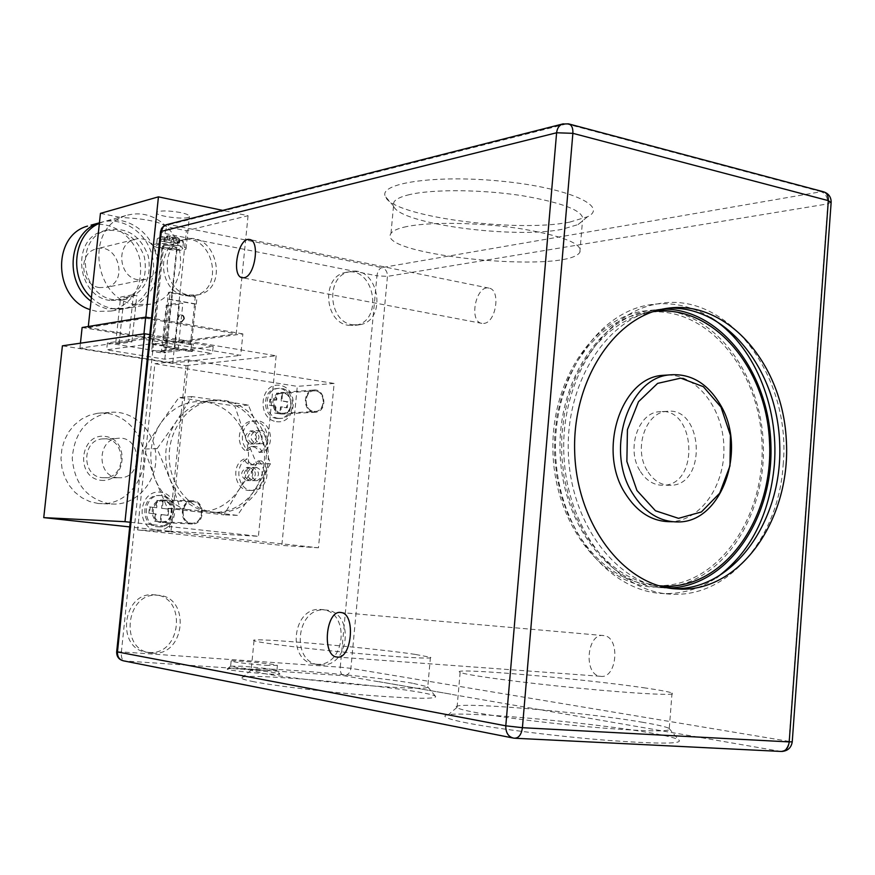 <?xml version="1.0" encoding="UTF-8"?>
<svg xmlns="http://www.w3.org/2000/svg" width="875" height="875" viewBox="0 0 875 875"><rect width="100%" height="100%" fill="white"/><g stroke="black" fill="none" stroke-linecap="round" stroke-linejoin="round"><path stroke-width="0.66" stroke-dasharray="4.38 3.28" d="M378.744 681.68L451.413 694.269L378.755 681.636M831.173 202.037L827.837 203.886L387.45 276.38L376.939 275.811C377.617 271.239 379.247 268.505 381.828 267.608C385.613 268.844 387.494 271.764 387.45 276.38L350.897 668.336C350.066 673.017 347.648 675.467 343.645 675.675C341.184 674.767 340.058 671.945 340.255 667.188L350.897 668.336L792.236 741.913M781.867 751.461L780.544 751.384C785.269 750.969 788.091 747.513 789.02 741.027L827.837 203.886C827.848 197.586 825.639 193.528 821.198 191.723L823.342 191.745M240.625 669.102C260.881 670.677 273.908 672.252 279.694 673.859C284.309 676.014 227.533 670.819 227.15 669.047C227.073 668.5 231.569 668.511 240.625 669.102M467.48 723.056C454.694 720.562 447.398 718.539 445.594 716.986C430.795 706.136 658.984 728.459 678.628 739.823C683.998 743.969 660.548 744.166 608.267 740.414C558.731 736.542 497.645 728.941 467.48 723.056M254.034 681.767C246.52 680.302 242.342 679.12 241.489 678.213C232.433 670.666 424.812 688.614 435.466 696.259C437.894 699.136 416.019 698.873 369.852 695.472C326.506 692.048 275.702 686 254.034 681.767M152.403 653.1C185.719 656.677 191.056 595.755 157.566 595.263C125.464 591.927 119.077 650.858 151.419 653.012L152.403 653.1M320.348 664.88C350.262 668.172 355.031 610.509 324.986 609.995C295.936 606.78 290.347 663.108 319.637 664.825L320.348 664.88M179.692 242.473L179.966 239.827L173.884 236.786L175.273 236.939L170.362 235.966L161.088 237.016L167.573 236.469L167.103 240.909L163.931 241.664L168.098 242.495L171.292 241.741L177.548 242.977L179.692 242.473L173.425 241.238L176.652 240.472L172.452 239.641L169.236 240.406L162.936 239.159L160.814 239.673L167.103 240.909M161.088 237.016L160.814 239.673M167.573 236.469L164.205 239.028L163.931 241.664M164.205 239.028L168.372 239.848L168.098 242.495M168.372 239.848L171.752 237.3L171.292 241.741M171.752 237.3L177.822 240.33L177.548 242.977M179.966 239.827L177.822 240.33M173.884 236.786L173.425 241.238M163.209 236.502L162.936 239.159M169.695 235.955L169.236 240.406M172.725 236.972L172.452 239.641M176.925 237.814L176.652 240.472M175.667 245.525C165.506 243.884 159.13 243.808 156.527 245.306C154.645 248.008 182.055 251.322 182.777 248.489C182.963 247.537 180.589 246.542 175.667 245.525M176.345 238.995C167.902 237.541 161.733 237.322 157.85 238.328L157.205 238.809C155.52 241.052 176.269 244.322 182.011 242.736L183.302 241.423L176.345 238.995M177.177 245.175C183.334 246.455 186.287 247.691 186.047 248.872C185.15 252.416 150.916 248.281 153.245 244.902C156.494 243.031 164.467 243.119 177.177 245.175M180.556 212.548C167.88 210.416 159.906 210.394 156.636 212.472C154.273 216.213 188.442 220.434 189.383 216.53C189.634 215.217 186.692 213.894 180.556 212.548M100.45 213.38L121.002 217.525C84.591 232.892 95.758 299.928 135.308 304.566L150.194 304.194C181.409 298.298 191.406 250.217 166.644 226.734C159.666 221.594 144.452 218.531 121.002 217.525L125.65 215.622C140.787 211.323 154.448 215.02 166.644 226.734L186.386 230.716L248.062 215.72L222.731 210.394M99.411 287.591C80.795 285.283 77.744 253.455 95.725 249.091C117.95 241.467 129.314 282.373 106.433 287.339L99.411 287.591M137.922 279.727C118.748 277.277 115.577 244.103 134.105 239.608C156.986 231.733 168.7 274.367 145.152 279.486L137.922 279.727M99.378 223.322L103.348 221.747C124.611 214.55 149.494 230.048 155.816 253.772C162.52 277.397 149.188 303.319 127.444 308.197L112.82 308.58C104.847 307.136 97.716 303.472 91.405 297.577M113.75 299.753C80.445 295.794 74.43 238.525 106.509 230.223C126.35 226.559 140.252 235.113 148.225 255.905C152.042 277.791 144.561 292.294 125.792 299.403L113.75 299.753M109.944 300.464C76.737 296.527 70.744 239.498 102.736 231.219C122.511 227.566 136.38 236.086 144.331 256.791C148.127 278.589 140.667 293.027 121.953 300.114L109.944 300.464M99.575 222.786L99.575 222.786C120.772 215.611 145.589 231.044 151.9 254.669C158.572 278.184 145.283 304.008 123.605 308.875L106.291 308.689L98.361 305.78L91.022 301.186M91.066 225.127C112 220.38 134.695 236.633 139.858 259.448C143.478 285.677 133.973 302.881 111.311 311.041L96.862 311.434L90.114 309.619M88.298 326.506L88.189 327.578L174.902 342.027L186.386 230.716M248.062 215.72L236.217 333.823L145.731 318.227L145.852 317.133M145.731 318.227L88.189 327.578M174.902 342.027L236.217 333.823M82.119 327.512L174.825 342.945L242.867 333.9L240.723 355.359L143.38 339.205L143.938 333.867M80.434 343.175L79.898 348.152L172.747 363.027L174.825 342.945M143.38 339.205L79.898 348.152M242.867 333.9L151.506 318.117M172.747 363.027L240.723 355.359M130.2 522.255L258.409 536.298L169.094 531.18L186.069 365.597L62.398 345.822M186.069 365.597L276.139 355.808L149.789 334.622M169.094 531.18L129.708 526.914M109.791 503.869C87.03 499.067 74.517 483.897 72.253 458.369C74.266 432.83 86.603 417.528 109.277 412.475C132.388 409.412 154.394 429.822 155.816 454.956C157.62 480.058 138.447 503.617 115.183 504.109L109.791 503.869M276.139 355.808L258.409 536.298M160.65 423.205C149.877 440.508 147.963 459.025 154.908 478.767C163.122 497.831 176.444 508.769 194.873 511.591C213.314 512.925 228.123 505.466 239.312 489.212C249.484 472.227 251.278 454.169 244.694 435.061C237.005 416.423 224.109 405.366 205.986 401.898C187.6 399.82 172.484 406.93 160.65 423.205L178.85 397.6L234.784 405.967L244.694 435.061L256.725 463.892L239.312 489.212L223.902 514.85L167.475 508.353L154.908 478.767L144.331 449.006L160.65 423.205M483.689 323.422C496.158 322.941 501.069 289.373 488.852 288.105C475.825 284.878 468.508 321.77 481.841 323.367L483.689 323.422M600.206 676.266L600.25 676.266C617.094 679.645 620.758 636.913 603.772 635.589C586.895 632.242 583.133 674.723 600.206 676.266M662.561 309.127L649.469 310.428C598.948 318.992 557.561 382.189 560.077 452.408C562.078 522.648 607.502 582.816 658.569 587.584L668.566 588.022M664.902 587.311L651.208 587.027C600.25 582.258 554.958 522.397 552.967 452.517C550.473 382.659 591.752 319.78 642.163 311.248L658.941 309.969M671.147 311.259C722.367 320.698 762.103 381.062 763.383 446.633C765.089 512.192 728.022 574.262 677.075 585.572M672.842 588.645L667.122 588.241C615.913 583.461 570.336 522.944 568.323 452.277C565.797 381.631 607.294 318.062 657.956 309.477L666.783 308.361M783.158 464.8C791.777 376.031 727.136 289.034 656.677 304.062C602.656 313.327 559.048 382.988 564.08 458.303C568.498 533.673 620.244 594.672 674.734 594.267C730.888 595.569 778.958 535.172 783.158 464.8M710.708 317.625C690.955 305.452 670.119 301.262 648.211 305.047C594.322 314.278 550.845 383.545 555.844 458.402C560.241 533.312 611.811 593.972 666.17 593.578C684.097 593.556 700.853 588.295 716.45 577.773M569.647 222.13C515.572 233.034 391.584 216.234 385.372 196.514C378.022 183.083 436.045 174.497 501.998 181.245C568.083 187.764 609.339 206.292 587.53 216.759L569.647 222.13M409.719 194.556C400.958 196.591 395.686 199.128 393.892 202.147L393.652 206.139C398.814 223.716 512.706 239.094 561.859 229.359L578.036 224.591L582.477 221.036C585.714 211.772 565.852 203.361 522.878 195.803C482.366 189.448 433.311 189.055 409.719 194.556M406.755 226.57C398.005 228.375 392.744 230.672 390.972 233.439C374.85 255.172 566.847 274.28 579.852 252.295C583.034 243.786 563.095 235.889 520.023 228.594C479.434 222.436 430.325 221.681 406.755 226.57M412.53 683.233C367.216 675.216 243.37 665.12 251.027 670.25L262.62 673.312C282.352 676.977 327.906 682.314 367.052 685.486C408.822 688.68 429.067 689.117 427.777 686.82L412.53 683.233M415.133 654.38C369.425 647.489 244.737 636.759 254.034 640.664C256.944 642.502 301.569 648.167 350.066 652.728C398.606 657.3 435.334 659.302 430.423 657.289L415.133 654.38M642.95 722.345C580.727 711.441 445.495 700.492 456.838 707.547L457.034 707.689C459.091 708.991 465.752 710.686 477.039 712.786C504.448 717.872 559.07 724.533 603.761 728.131C651.033 731.686 672.864 731.795 669.266 728.459L668.992 728.306C665.602 726.709 656.917 724.719 642.95 722.345M645.663 688.034C582.87 678.628 446.622 666.98 460.141 672.361C465.205 675.041 519.98 682.467 578.616 688.166C637.339 693.897 680.006 695.953 672.033 692.989C668.905 691.797 660.111 690.145 645.663 688.034M116.67 651.787L121.395 651.897C121.078 656.983 121.986 659.991 124.108 660.931L123.725 660.888M569.023 123.987L563.303 123.812M166.961 224.569L169.488 224.591C167.202 225.641 165.703 228.616 164.981 233.505L160.519 231.787M576.997 532.416C598.916 566.989 626.445 584.73 659.553 585.638C719.425 585.966 767.003 514.522 761.797 439.589C757.75 364.558 701.827 302.127 642.578 313.031L627.791 317.198L613.572 324.209L600.261 333.955L588.153 346.281L577.544 360.916L568.695 377.562L561.827 395.861L557.123 415.384L554.706 435.706L554.63 456.334L556.905 476.788L561.477 496.595L568.236 515.277L576.997 532.416M658.93 585.769C628.884 582.05 603.969 564.364 584.172 532.722L575.389 515.484L568.619 496.705L564.025 476.798L561.739 456.236L561.805 435.498L564.233 415.078L568.947 395.445L575.827 377.059L584.697 360.325L595.328 345.625L607.469 333.244L620.812 323.444L635.064 316.4L653.056 311.708M667.745 375.014C697.473 374.959 723.242 408.877 723.898 447.3C724.981 485.712 700.722 520.658 670.961 521.697M265.355 670.392L276.872 670.403C271.797 669.036 260.323 667.647 242.452 666.247L230.628 666.181C235.43 667.548 247.002 668.959 265.355 670.392M265.847 665.317L277.397 665.416C276.227 663.939 228.069 659.509 231.12 661.161C235.933 662.473 247.505 663.863 265.847 665.317M170.942 531.858L318.456 547.783L334.13 383.447L188.552 359.888L170.942 531.858L137.605 529.922L154.897 363.727L297.281 386.367L281.838 545.42L137.605 529.922M348.436 325.314L355.327 325.325C384.562 321.202 374.062 264.775 345.406 272.508C321.355 276.533 323.991 322.339 348.436 325.314M148.739 652.422C181.978 655.998 187.294 595.306 153.891 594.803C121.877 591.478 115.5 650.18 147.755 652.334L148.739 652.422M316.28 664.202C346.117 667.494 350.886 610.028 320.906 609.514C291.922 606.298 286.333 662.43 315.558 664.136L316.28 664.202M185.434 295.717L194.666 295.477C226.833 289.034 211.663 230.016 180.403 240.559C155.138 246.553 159.348 292.491 185.434 295.717M188.552 359.888L154.897 363.727M334.13 383.447L297.281 386.367M318.456 547.783L281.838 545.42M156.548 530.119C178.03 532.591 181.902 494.583 160.464 492.198C138.873 489.355 134.838 527.986 156.548 530.119M158.419 526.816L159.939 526.892C178.27 527.373 177.898 494.003 159.589 495.523C142.723 495.414 141.553 525.82 158.419 526.816C176.728 527.297 176.356 493.981 158.069 495.491C141.214 495.381 140.055 525.733 156.898 526.739L159.939 526.892M276.445 421.652C296.341 424.714 299.852 388.358 279.989 385.383C260.006 381.981 256.342 418.906 276.445 421.652M278.403 418.338L281.269 418.392C298.156 417.255 294.733 385.481 278.042 388.445C263.298 389.627 263.616 416.97 278.403 418.338M155.389 513.942L154.634 521.227L160.223 521.839L160.978 514.577L167.464 515.309L168.109 509.086L161.612 508.342L162.367 501.08L156.789 500.423L156.034 507.697L149.494 506.953L148.848 513.198L156.089 513.964L155.334 521.259L160.923 521.883L161.678 514.598L168.175 515.331L168.809 509.108L162.323 508.364L163.067 501.102L157.489 500.445L156.734 507.73L150.194 506.975L149.548 513.231L156.089 513.964M276.762 418.425L279.628 418.48C296.494 417.342 293.081 385.623 276.402 388.577C261.669 389.758 261.997 417.058 276.762 418.425M275.341 406.098L274.652 413.055L279.836 413.831L280.514 406.875L286.519 407.794L287.098 401.844L281.094 400.925L281.772 393.98L276.609 393.17L275.92 400.127L269.872 399.197L269.281 405.18L276.095 406.044L275.417 413.022L280.591 413.787L281.269 406.831L287.284 407.739L287.864 401.789L281.848 400.87L282.527 393.914L277.364 393.116L276.675 400.072L270.627 399.142L270.036 405.125L276.095 406.044M154.634 521.227L155.334 521.259M160.223 521.839L160.923 521.883M160.978 514.577L161.678 514.598M167.464 515.309L168.175 515.331M168.109 509.086L168.809 509.108M161.612 508.342L162.323 508.364M162.367 501.08L163.067 501.102M156.789 500.423L157.489 500.445M156.034 507.697L156.734 507.73M149.494 506.953L150.194 506.975M148.848 513.198L149.548 513.231M274.652 413.055L275.417 413.022M279.836 413.831L280.591 413.787M280.514 406.875L281.269 406.831M286.519 407.794L287.284 407.739M287.098 401.844L287.864 401.789M281.094 400.925L281.848 400.87M281.772 393.98L282.527 393.914M276.609 393.17L277.364 393.116M275.92 400.127L276.675 400.072M269.872 399.197L270.627 399.142M269.281 405.18L270.036 405.125M98.186 503.508L103.523 503.738C126.591 503.256 145.6 479.981 143.806 455.197C142.406 430.38 120.597 410.222 97.694 413.252L89.305 415.297L81.473 419.18L74.528 424.78L68.786 431.845L64.487 440.081L61.863 449.116L60.998 458.566L61.95 468.016L64.673 477.028L69.048 485.22L74.878 492.231L81.889 497.755L89.775 501.561L98.186 503.508M100.647 480.277C125.967 483.503 130.561 439.611 105.295 436.417C79.833 432.688 75.02 477.411 100.647 480.277M169.892 478.833L180.48 508.802L216.388 512.422C232.553 511.525 245.481 503.858 255.172 489.431C265.453 472.183 267.258 453.862 260.597 434.47C252.831 415.548 239.794 404.327 221.495 400.794L191.931 396.583L175.689 422.417L157.106 448.667L169.892 478.833C178.205 498.192 191.669 509.294 210.284 512.148L237.409 515.364L255.172 489.431L270.495 463.75L260.597 434.47L248.358 405.081L221.495 400.794L209.223 400.684C195.508 402.752 184.33 409.992 175.689 422.417C164.806 439.983 162.87 458.784 169.892 478.833M213.916 512.28L220.019 512.564C247.702 512.05 270.408 483.153 268.209 452.43C266.481 421.662 240.319 396.594 212.844 400.422C188.683 403.441 168.831 428.63 169.203 456.695C169.334 484.772 189.656 509.677 213.916 512.28M270.495 463.75L256.725 463.892M248.358 405.081L234.784 405.967M237.409 515.364L223.902 514.85M180.48 508.802L167.475 508.353M191.931 396.583L178.85 397.6M157.106 448.667L144.331 449.006M117.48 477.706L120.389 477.805C143.948 477.367 141.225 435.159 117.841 438.32C96.961 439.283 96.611 476.23 117.48 477.706M102.036 477.652L104.913 477.75C128.188 477.323 125.519 435.805 102.408 438.922C81.769 439.863 81.419 476.197 102.036 477.652M352.559 324.789L359.461 324.8C388.762 320.666 378.241 264.042 349.519 271.797C325.412 275.833 328.048 321.792 352.559 324.789M189.175 295.05L198.417 294.809C230.672 288.356 215.458 229.108 184.122 239.684C158.791 245.689 163.023 291.812 189.175 295.05M262.248 452.32C260.652 448.306 257.928 446.337 254.078 446.414L248.073 450.395L244.978 450.461L250.972 446.491C254.811 446.414 257.523 448.383 259.12 452.386L262.248 452.32C276.883 445.998 270.539 418.425 254.997 420.973C242.517 421.673 237.628 442.323 248.073 450.395M259.12 452.386C273.722 446.086 267.4 418.589 251.88 421.138C239.433 421.827 234.544 442.422 244.978 450.461M252.809 443.92L253.947 443.942C260.969 438.856 260.608 434.492 252.875 430.828C246.225 435.072 246.203 439.436 252.809 443.92M255.916 443.822L257.064 443.855C264.48 443.494 263.353 429.625 255.992 430.697C249.32 434.952 249.298 439.327 255.916 443.822M259.831 443.713L260.98 443.745C268.417 443.384 267.291 429.461 259.908 430.533C253.225 434.809 253.203 439.195 259.831 443.713M250.228 443.986L251.366 444.019C258.377 438.944 258.016 434.58 250.305 430.927C243.655 435.159 243.633 439.512 250.228 443.986M256.2 480.637L257.119 480.67C264.359 475.781 264.152 471.362 256.495 467.403C249.583 471.614 249.473 476.022 256.2 480.637M261.406 460.863C272.147 469.142 266.438 490.503 253.444 490.438C238.241 492.034 232.892 465.117 247.22 458.97C248.806 462.93 251.486 464.898 255.259 464.877L261.406 460.863L258.278 460.906L252.153 464.898C248.38 464.92 245.7 462.962 244.125 459.014L247.22 458.97M244.125 459.014C229.83 465.139 235.167 491.98 250.338 490.394C263.309 490.459 268.997 469.164 258.278 460.906M249.178 480.594L250.097 480.627C257.305 475.77 257.108 471.384 249.473 467.447C242.594 471.636 242.484 476.022 249.178 480.594M246.597 480.583L247.516 480.616C254.723 475.77 254.516 471.384 246.903 467.469C240.023 471.647 239.925 476.011 246.597 480.583M252.284 480.616L253.203 480.648C260.433 475.77 260.225 471.373 252.591 467.425C245.689 471.625 245.58 476.022 252.284 480.616M639.789 470.52C626.205 448.864 638.214 412.88 659.105 411.72C695.417 406.055 700.284 484.477 663.688 485.264C653.975 485.527 646.002 480.616 639.789 470.52M647.117 470.498C633.5 448.744 645.531 412.573 666.466 411.403C702.855 405.716 707.744 484.52 671.07 485.308C661.336 485.581 653.352 480.648 647.117 470.498M166.316 339.697L165.572 346.894L163.822 347.123L190.783 351.553L191.505 344.433L193.287 344.203L164.566 339.938L168.777 299.348L169.433 299.228L196.295 304.052L195.628 304.172L191.505 344.433L190.4 344.575L195.245 297.27L168.416 292.403L170.166 292.075L197.028 296.964L195.245 297.27M196.295 304.052L197.028 296.964M213.183 346.467L153.07 336.416L107.395 342.923L165.517 352.395L213.183 346.467L212.461 353.598L164.817 359.198L106.662 349.836L152.316 343.667L153.07 336.416M190.4 344.575L164.566 339.938L163.822 347.123M128.505 341.359L131.917 341.917L119.098 343.711L115.719 343.164L128.505 341.359L133.427 294.634L136.828 295.236L123.977 297.653L120.608 297.062L133.427 294.634M161.569 350.645L174.792 348.972L178.106 349.519L164.85 351.181L161.569 350.645L166.283 305.167L179.539 302.881L182.842 303.483L169.564 305.758L166.283 305.167M162.914 344.214L167.037 345.527C166.688 346.653 150.916 344.859 151.966 343.809C153.42 343.252 157.073 343.394 162.914 344.214M161.963 351.291C156.494 350.525 153.07 350.383 151.703 350.886C150.73 351.838 165.517 353.5 165.845 352.483L161.963 351.291M172.867 246.17C167.431 245.295 164.019 245.252 162.63 246.05C161.602 247.494 176.312 249.277 176.684 247.756L172.867 246.17M184.406 318.85C184.286 316.028 182.973 314.661 180.458 314.748C176.925 317.975 177.417 320.337 181.923 321.847L184.406 318.85M173.086 246.116L177.155 247.811C176.75 249.441 161.066 247.537 162.159 245.995C163.647 245.142 167.289 245.186 173.086 246.116M178.106 349.519L182.842 303.483M164.85 351.181L169.564 305.758M174.792 348.972L179.539 302.881M119.098 343.711L123.977 297.653M115.719 343.164L120.608 297.062M131.917 341.917L136.828 295.236M163.472 340.091L168.416 292.403M169.433 299.228L170.166 292.075M107.395 342.923L106.662 349.836M164.817 359.198L165.517 352.395M152.316 343.667L212.461 353.598M168.777 299.348L195.628 304.172M190.783 351.553L192.566 351.334L193.287 344.203M183.739 318.948C183.619 316.138 182.306 314.77 179.802 314.847C176.269 318.073 176.761 320.447 181.267 321.945L183.739 318.948M192.566 351.334L165.572 346.894M193.419 501.659L192.095 501.605C180.567 501.484 179.725 522.452 191.242 523.163L192.336 523.217C203.952 523.545 205.002 502.48 193.419 501.659C205.494 502.972 203.306 524.606 191.242 523.173C179.08 521.927 181.311 500.095 193.419 501.659M161.295 521.719L162.367 521.773C174.562 522.047 174.311 499.855 162.138 500.806C150.85 500.686 150.03 521.03 161.295 521.719M160.869 522.484C148.75 521.741 149.636 499.888 161.766 500.008C174.847 498.98 175.12 522.845 162.006 522.539L160.869 522.484M191.155 523.972C178.784 523.217 179.67 500.675 192.062 500.795C205.428 499.723 205.713 524.333 192.325 524.027L191.155 523.972M315.667 390.873L313.48 390.841C303.439 391.617 303.625 410.441 313.698 411.414L315.689 411.447C325.806 410.823 325.784 391.945 315.667 390.873C326.812 392.536 324.844 413.197 313.688 411.414C302.466 409.817 304.489 388.97 315.667 390.873M281.422 413.219L283.38 413.252C294.602 412.453 292.327 391.311 281.225 393.236C271.359 393.991 271.534 412.278 281.422 413.219M280.962 413.984C270.353 412.978 270.156 393.334 280.744 392.514C292.698 390.436 295.137 413.175 283.062 414.017L280.962 413.984M313.622 412.18C302.794 411.141 302.586 390.906 313.381 390.075C325.555 387.942 328.059 411.348 315.755 412.223L313.622 412.18M378.022 681.636L343.645 675.675L124.108 660.931L514.172 738.183L780.544 751.384L450.658 694.225M566.53 123.922L169.488 224.591L381.828 267.608L821.198 191.723L566.53 123.922M340.255 667.188L376.939 275.811L164.981 233.505L121.395 651.897L340.255 667.188M157.205 238.809L156.527 245.306M183.444 242.003L182.777 248.489M162.236 236.611L157.85 238.328M166.994 235.878L170.362 235.966M175.273 236.939C176.356 236.884 179.036 238.372 183.302 241.423M186.047 248.872L189.383 216.53M153.245 244.902L156.636 212.472M134.105 239.608L95.725 249.091M145.152 279.486L106.433 287.339M125.65 215.622L103.348 221.747M150.194 304.194L127.444 308.197M106.509 230.223L102.736 231.219M125.792 299.403L121.953 300.114M123.605 308.875L111.311 311.041M488.852 288.105L249.769 239.575M481.841 323.367L242.375 277.747M603.772 635.589L341.075 612.555M600.25 676.266L337.684 657.07M659.367 587.475L666.761 588.044M642.163 311.248L649.469 310.428M657.956 309.477L664.508 308.744M666.17 593.578L674.734 594.267M648.211 305.047L656.677 304.062M579.852 252.295L582.477 221.036M390.972 233.439L393.892 202.147M578.036 224.591L587.53 216.759M393.652 206.139L385.372 196.514M254.034 640.664L251.125 670.337M430.423 657.289L427.777 686.82M251.027 670.25L241.489 678.213M427.634 686.733L435.466 696.259M460.141 672.361L457.034 707.689M672.033 692.989L669.266 728.459M456.838 707.547L445.594 716.986M668.992 728.306L678.628 739.823M512.531 737.909L513.691 738.139M515.255 738.259L514.391 738.216M649.884 312.222L642.578 313.031M666.947 586.195L659.553 585.638M678.519 521.938L672.503 521.752M231.12 661.161L230.628 666.181M277.397 665.416L276.905 670.425L279.694 673.859M230.606 666.159L227.15 669.047M158.069 495.491L159.589 495.523M279.628 418.48L281.269 418.392M276.402 388.577L278.042 388.445M103.523 503.738L115.183 504.109M97.694 413.252L109.277 412.475M216.388 512.422L220.019 512.564M209.223 400.684L212.844 400.422M104.913 477.75L120.389 477.805M102.408 438.922L117.841 438.32M349.519 271.797L345.406 272.508M359.461 324.8L355.327 325.325M184.122 239.684L180.403 240.559M198.417 294.809L194.666 295.477M157.566 595.263L153.891 594.803M151.419 653.012L147.755 652.334M324.986 609.995L320.906 609.514M319.637 664.825L315.558 664.136M250.972 446.491L254.078 446.414M259.908 430.533L255.992 430.697M260.98 443.745L257.064 443.855M251.366 444.019L253.947 443.942M250.305 430.927L252.875 430.828M251.88 421.138L254.997 420.973M250.338 490.394L253.444 490.438M247.516 480.616L250.097 480.627M246.903 467.469L249.473 467.447M256.495 467.403L252.591 467.425M257.119 480.67L253.203 480.648M252.153 464.898L255.259 464.877M666.466 411.403L659.105 411.72M671.07 485.308L663.688 485.264M162.63 246.05L151.703 350.886M176.684 247.756L165.845 352.483M167.037 345.527L177.155 247.811M151.966 343.809L162.159 245.995M180.458 314.748L179.802 314.847M181.923 321.847L181.267 321.945M162.367 521.773L192.336 523.217M162.138 500.806L192.095 501.605M192.062 500.795L161.766 500.008M192.325 524.027L162.006 522.539M283.38 413.252L315.689 411.447M281.225 393.236L313.48 390.841M313.381 390.075L280.744 392.514M315.755 412.223L283.062 414.017"/><path stroke-width="1.31" d="M91.405 297.577C68.48 277.342 73.205 234.194 99.378 223.322M91.022 301.186C63.383 281.608 68.906 231.361 99.433 222.83L91.066 225.127M90.114 309.619C53.506 298.397 51.592 235.725 87.533 226.1M145.852 317.133L158.441 196.853L100.45 213.38L88.298 326.506M222.731 210.394L158.441 196.853M143.938 333.867L145.688 317.111L82.119 327.512L80.434 343.175M151.506 318.117L145.688 317.111M144.67 333.769L62.398 345.822L43.75 517.628L125.005 521.686L144.67 333.769L149.789 334.622M129.708 526.914L43.75 517.628M125.005 521.686L130.2 522.255M336.667 656.994C321.453 655.55 326.08 609.208 341.075 612.555C356.234 613.703 351.684 660.45 336.7 657.005L336.667 656.994M243.983 277.736L242.375 277.747C230.705 276.544 238.241 236.611 249.605 239.531C260.312 240.384 254.964 276.741 243.983 277.736M668.566 588.022C726.622 587.016 773.084 519.597 770.962 446.502C769.737 373.384 720.398 308.077 662.561 309.127M658.941 309.969L671.147 311.259M677.075 585.572L664.902 587.311M673.728 588.744C622.409 583.953 576.723 523.163 574.689 452.167C572.152 381.194 613.747 317.352 664.508 308.744C725.014 297.511 782.086 361.802 786.253 438.966C791.591 516.02 743.094 589.553 681.953 589.203L673.728 588.744M666.783 308.361C725.889 304.095 777.864 369.852 779.723 444.762C782.578 519.63 734.716 589.017 675.325 588.7L672.842 588.645M716.45 577.773C750.378 552.705 769.683 515.069 774.342 464.844C779.177 405.366 753.123 343.536 710.708 317.625M563.303 123.812L562.505 124.02C559.125 125.333 557.156 128.253 556.609 132.77L505.794 725.823C505.717 732.769 508.342 736.881 513.691 738.139L514.391 738.216C518.722 738.183 521.402 734.672 522.419 727.694L505.794 725.823L116.67 651.787M160.519 231.787L116.67 651.842C116.616 656.764 118.967 659.783 123.725 660.888C119.448 659.903 117.359 656.95 117.458 652.05L161.383 231.142L163.308 226.647L166.961 224.569M556.609 132.77L572.873 133.328C573.114 127.969 571.659 124.819 568.498 123.856L562.505 124.02L166.217 224.755L163.833 225.947L161.591 228.419L160.541 231.591L556.609 132.77M831.173 202.037C831.031 196.766 828.417 193.342 823.342 191.745C826.787 192.773 828.45 195.738 828.33 200.637L831.13 202.672L792.247 741.748L789.206 741.923C788.288 748.267 785.487 751.428 780.784 751.428L515.255 738.259M653.056 311.708C712.031 303.308 766.259 366.745 769.497 441.448C773.817 516.086 726.359 586.491 666.947 586.195L658.93 585.769M672.503 521.752L670.961 521.697C652.258 521.861 636.847 512.17 624.717 492.636C597.669 449.903 620.987 378.514 661.861 375.408L667.745 375.014M720.562 405.092C707.569 383.141 690.506 373.078 669.375 374.905C628.403 378.011 605.041 449.772 632.166 492.734C644.317 512.367 659.772 522.102 678.519 521.938C721.984 522.123 747.305 449.378 720.562 405.092M720.989 407.094L730.428 435.28L729.969 465.905L719.688 493.205L701.4 511.962L678.519 518.339L655.473 510.781L636.945 490.492L626.872 461.453L627.43 429.647L638.477 401.734L657.595 383.392L680.783 378.131L703.358 386.684L720.989 407.094M828.33 200.637L789.206 741.923L522.419 727.694L572.873 133.328L828.33 200.637M337.684 657.07L336.7 657.005M675.325 588.7L681.953 589.203M123.725 660.888L512.531 737.909M823.342 191.745L569.023 123.987M513.691 738.139L514.391 738.216M781.867 751.461C787.795 750.914 791.252 747.731 792.236 741.913M669.375 374.905L661.861 375.408"/></g></svg>
